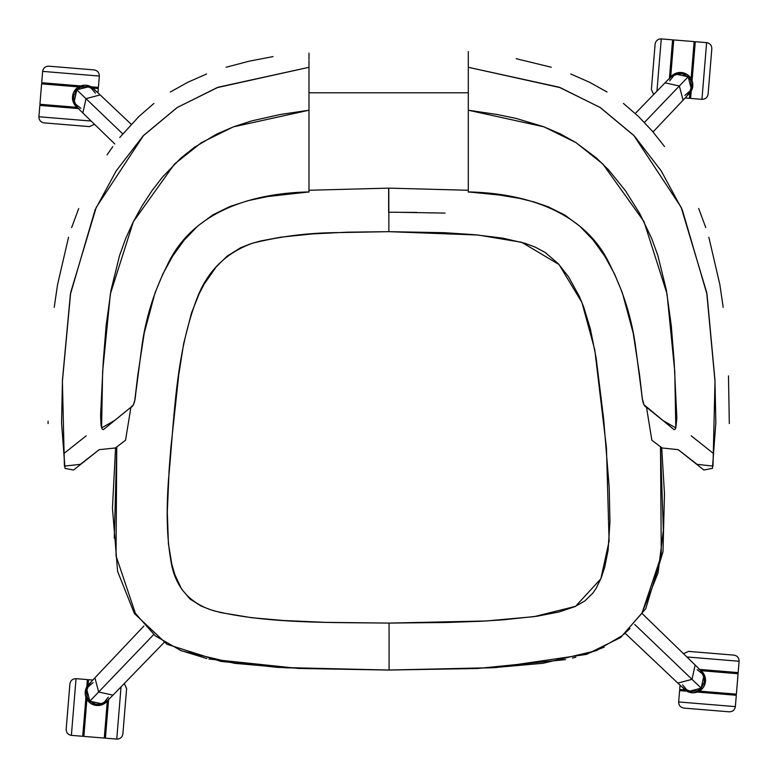 <?xml version="1.0" encoding="UTF-8"?>
<svg xmlns="http://www.w3.org/2000/svg" width="778" height="778" viewBox="0 0 778 778"><rect width="100%" height="100%" fill="white"/><g stroke="black" fill="none" stroke-linecap="round" stroke-linejoin="round"><path stroke-width="1.17" d="M468.298 190.27L388.786 188.13L388.874 231.669L478.013 235.024L521.717 242.298L559.012 264.52L581.905 302.379L594.762 349.75L606.441 447.749L609.106 541.167L600.82 578.861L575.525 606.354L534.097 616.653L486.065 620.98L389.068 623.081L446.261 622.497L480.473 621.291L503.191 619.833L537.015 616.234L559.188 611.936L575.175 606.519L584.93 600.898L592.962 592.982L596.152 588.294L601.141 578.064L604.7 567.211L608.085 550.396L609.952 521.853L609.203 487.534L603.679 419.138L596.133 357.938L590.376 328.909L583.763 307.184L579.484 296.69L568.611 276.89L558.166 263.606L545.368 252.607L535.459 247.209L524.868 243.242L502.763 238.146L474.522 234.703L444.413 232.7L388.874 231.669L347.367 232.175L312.435 233.915L280.946 237.154L260.29 241.044L250.215 243.952L240.499 247.812L227.225 256.05L216.089 267L204.186 284.135L199.324 293.403L191.524 312.873L183.686 343.458L178.775 374.753L170.781 448.4L169.137 469.533L167.319 511.875L168.398 543.647L171.889 564.527L174.885 574.679L181.566 589.014L190.007 599.021L201.035 606.013L210.76 609.816L220.835 612.617L251.848 617.742L283.299 620.494L325.505 622.361L389.068 623.081L389.088 670.014L492.124 667.777L543.044 663.284L596.211 650.69L622.108 635.733L642.006 613.132L661.271 555.589L660.512 447.408L663.352 530.401L658.081 572.812L641.889 613.317M114.278 538.026L116.749 447.467L116.019 555.832L135.391 613.365L155.367 635.927L181.332 650.816L234.596 663.333L285.536 667.796L389.088 670.014L389.068 623.081C330.99 622.41 267.262 623.713 214.3 610.905C188.733 603.417 174.155 585.931 170.557 558.468C166.91 537.258 166.229 510.903 168.515 479.404C174.398 418.788 175.147 355.945 196.834 298.878C207.065 271.493 225.61 252.947 252.48 243.222C278.932 236.648 305.958 233.128 333.558 232.671L388.874 231.669L388.786 188.13M388.65 188.13L388.65 212.229L388.65 188.13L308.983 190.26M445.026 213.094L394.592 212.229M629.976 628.556L623.596 634.508M604.117 647.15L585.533 654.512M575.827 657.254L572.462 658.081M565.538 659.598L477.507 668.506L388.611 670.053L298.558 668.458L208.912 659.015M206.87 658.558L180.01 650.272M388.65 212.229L416.862 212.413M48.08 423.572L48.08 421.219M54.217 307.359L57.562 284.563L68.542 237.29M71.634 227.604L78.714 208.514M107.082 154.812L112.829 146.595M119.763 137.502L138.912 116.476L153.918 103.445M170.275 92.037L187.877 82.244L206.549 74.007M226.106 67.248L249.291 61.161L273.02 56.6M308.983 192.117L308.983 191.942C252.733 193.07 191.612 211.071 166.842 266.144C154.258 291.001 145.972 317.375 142.004 345.267L135.712 393.668C135.032 402.041 133.427 406.573 130.908 407.264L133.437 404.735L134.827 400.018L137.803 375.064L144.222 333.052L155.026 292.878L162.903 273.914L172.677 256.098L184.298 239.984L197.7 226.077L212.822 214.893L229.724 206.559L248.192 200.617L267.827 196.533L308.983 191.942L308.983 110.223L280.304 114.492L251.839 120.862L233.75 126.726L216.829 134.011L194.354 147.373L180.904 158.051L162.816 176.703L151.982 190.698L142.131 205.781L133.31 221.779L125.725 238.438L119.569 255.466L111.03 290.155L106.139 325.505L103.28 361.138L100.586 415.18L101.033 425.391L102.229 429.232L103.425 429.612L130.908 407.264L125.55 440.212L115.377 447.972L99.195 449.665L115.377 447.972L125.55 440.212L130.908 407.264L114.697 420.383L101.597 427.929L102.618 371.709L110.369 293.88L133.378 221.652L174.515 164.032L201.395 142.646L233.351 126.872L308.983 110.223L308.983 67.307L218.326 87.185L177.335 107.422L143.113 135.917L116.243 170.8L95.062 209.924L70.37 294.434L62.464 379.888L61.559 422.794L64.992 468.385L73.531 470.029L99.195 449.665L80.338 464.34L64.409 466.11L62.405 381.366L70.681 292.528L96.248 207.347L143.59 135.411L177.024 107.627L217.062 87.661L308.983 67.307L308.983 71.897M308.983 96.91L308.983 94.401M308.983 94.459L308.983 95.431M308.983 115.251L308.983 119.938M63.893 453.545L86.202 435.806M308.983 67.307L308.983 92.806L468.298 92.796L468.298 67.287L560.248 87.632L600.305 107.578L633.759 135.353L681.129 207.279L706.706 292.47L715.001 381.327L712.998 466.09L697.069 464.34L678.212 449.665L662.029 447.972L651.857 440.212L646.499 407.264C643.98 406.573 642.375 402.041 641.694 393.668L635.402 345.267C631.425 317.375 623.149 291.001 610.555 266.144C585.776 211.023 524.586 193.061 468.298 191.933L468.298 192.108M691.204 435.806L713.514 453.545M468.298 119.929L468.298 115.212M468.298 95.422L468.298 94.439M468.298 94.391L468.298 110.213L543.958 126.833L575.944 142.598L602.833 163.983L643.99 221.584L667.028 293.821L674.779 371.67L675.81 427.919L662.72 420.383L646.499 407.264L651.857 440.212L662.029 447.972L678.212 449.665L703.876 470.029L712.424 468.366L715.848 422.755L714.943 379.849L707.027 294.385L682.316 209.856L661.115 170.732L634.235 135.849L599.984 107.374L558.983 87.146L468.298 67.287L468.298 51.581L468.298 92.796L308.983 92.806L308.983 191.942M468.298 70.681L468.298 67.287M516.193 58.69L551.203 67.219M570.78 73.978L589.461 82.215L607.073 91.998M623.441 103.416L638.456 116.447L652.139 130.899L664.558 146.565M698.693 208.504L705.772 227.604M708.865 237.29L719.845 284.563L723.19 307.359M728.48 375.862L729.317 423.572M468.298 52.058L468.298 81.087M468.298 81.155L468.298 96.89M468.298 109.669L468.298 92.796M468.298 110.593L468.298 149.269M308.983 148.987L308.983 139.019M308.983 128.088L308.983 110.223M308.983 109.416L308.983 108.764M308.983 89.091L308.983 81.34M308.983 79.891L308.983 76.526M308.983 72.51L308.983 62.473M308.983 62.143L308.983 60.762M308.983 59.692L308.983 53.128M468.298 164.917L468.298 164.323M468.298 165.918L468.298 164.975M468.298 190.736L468.298 190.221M468.298 191.933L468.298 110.213L468.298 191.933L499.34 195.025L519.422 198.351L533.864 201.881L547.605 206.53L564.517 214.854L579.649 226.038L593.06 239.935L604.691 256.05L614.474 273.866L622.361 292.829L633.175 333.023L639.594 375.045L642.346 398.813L643.96 404.725L673.991 429.612L675.187 429.232L675.858 427.764L676.85 418.321L674.127 361.099L671.258 325.457L666.367 290.106L657.818 255.398L651.653 238.379L639.779 213.61L625.376 190.639L608.756 170.09L596.434 157.992L575.924 142.598L560.481 133.962L543.559 126.688L516.086 118.412L496.986 114.473L468.298 110.213M308.983 165.646L308.983 165.033M308.983 155.425L308.983 150.018M468.298 149.833L468.298 155.464M468.298 183.268L468.298 183.812M108.628 698.965L105.4 738.166L116.749 739.1L121.047 686.838L116.749 739.1C120.191 739.022 122.243 737.291 122.885 733.897C122.243 737.291 120.191 739.022 116.749 739.1L105.4 738.166L108.58 699.578M126.619 688.53L122.885 733.897L126.619 688.53L124.315 683.473L126.6 688.734M669.372 79.035L672.6 39.834L661.251 38.9L656.953 91.162L661.251 38.9C657.809 38.978 655.757 40.709 655.115 44.103C655.757 40.709 657.809 38.978 661.251 38.9L672.6 39.834L669.42 78.422M651.4 89.266L655.105 44.307M655.115 44.103L651.38 89.47L653.685 94.527L651.38 89.47L654.317 53.867M654.843 47.4L655.047 45.007M93.127 682.578L88.108 686.877L86.504 691.02L87.282 697.574L89.83 701.221L95.713 704.207L100.158 704.119L104.223 702.33L108.307 697.146M164.032 642.55L112.985 695.153L98.66 692.002L89.83 701.221L101.568 703.711L104.894 702.369C106.605 701.98 112.557 695.513 112.985 695.153L98.66 692.002L94.906 677.832L98.66 692.002L153.324 634.955L89.83 701.221L86.844 689.6L88.031 686.215C88.498 684.3 94.517 678.348 94.906 677.832L143.93 626.008M95.422 93.127L91.123 88.108L86.98 86.504L80.426 87.282L76.779 89.83L73.793 95.713L73.881 100.158L75.67 104.223L80.854 108.307M114.774 143.959L82.847 112.985L85.998 98.66L76.779 89.83L74.289 101.568L75.631 104.894C76.02 106.605 82.487 112.557 82.847 112.985L85.998 98.66L100.168 94.906L85.998 98.66L122.739 133.874L76.779 89.83L88.4 86.844L91.785 88.031C93.895 88.624 99.535 94.439 100.168 94.906L131.219 124.276M682.578 684.873L686.877 689.891L691.02 691.496L697.574 690.718L701.221 688.17L704.207 682.287L704.119 677.842L702.33 673.777L697.146 669.693M625.522 633.613L677.832 683.094C678.348 683.483 684.3 689.503 686.215 689.969L689.6 691.156L701.221 688.17L692.002 679.34L677.832 683.094L692.002 679.34L701.221 688.17L703.711 676.432L702.369 673.106C702.641 672.377 695.133 664.859 695.153 665.015L692.002 679.34L634.712 624.442L692.002 679.34L695.153 665.015L642.55 613.968M644.437 122.428L679.34 85.998L665.015 82.847L679.34 85.998L644.437 122.428M653.034 131.939L683.084 100.187C683.483 99.652 689.503 93.7 689.969 91.785L691.156 88.4L688.17 76.779L679.34 85.998L683.094 100.168L679.34 85.998L688.17 76.779L676.432 74.289L673.106 75.631C671.395 76.02 665.443 82.487 665.015 82.847L635.295 113.471M684.873 95.422L689.891 91.123L691.496 86.98L690.718 80.426L688.17 76.779L682.287 73.793L677.842 73.881L673.777 75.67L669.693 80.854M85.95 697.098L82.721 736.299L71.382 735.366L76.05 678.659C72.597 678.737 70.555 680.478 69.913 683.862L66.179 729.229C66.256 732.682 67.987 734.724 71.382 735.366C67.987 734.724 66.256 732.682 66.179 729.229L69.913 683.862C70.555 680.478 72.597 678.737 76.05 678.659L87.389 679.593L87.35 680.137L86.796 686.867L87.389 679.593L76.05 678.659L71.382 735.366L82.721 736.299L85.94 697.263M698.965 669.372L738.166 672.6L739.1 661.251L686.838 656.953L739.1 661.251C739.022 657.809 737.291 655.757 733.897 655.115C737.291 655.757 739.022 657.809 739.1 661.251L738.166 672.6L699.578 669.42M688.734 651.4L733.693 655.105M683.473 653.685L688.53 651.38L683.473 653.685M733.897 655.115L688.53 651.38M736.396 694.141L738.069 673.729L701.017 670.675L738.069 673.729L736.396 694.141L699.334 691.097L736.396 694.141M679.69 689.473L684.99 689.911L679.69 689.473L680.04 685.155L679.69 689.473M700.55 670.315L700.151 670.014A12.516 12.516 0 0 1 693.004 692.809L686.05 690.708L682.598 687.246M699.957 669.887L703.409 673.34L705.276 677.852L705.276 682.734L703.429 687.227M703.458 687.178L701.882 689.114M701.853 689.143L697.788 691.856L693.004 692.809A12.516 12.516 0 0 1 683.035 687.869M704.858 676.277L701.406 671.025M705.432 678.786L705.208 677.521M705.471 681.353L705.52 680.06M701.707 689.289L703.351 687.334M699.85 690.776L700.822 690.076M697.681 691.905L698.401 691.584M78.043 108.113L73.433 102.492L72.48 97.707L73.433 92.913L78.043 87.292L84.997 85.191A12.516 12.516 0 0 1 94.965 90.131M87.467 85.434L91.95 87.292L95.402 90.754M77.44 107.685L77.849 107.986A12.516 12.516 0 0 1 84.997 85.191L87.437 85.424M75.505 105.857L76.351 106.751M73.132 101.685L74.883 105.079M72.568 99.176L72.782 100.45M72.529 96.618L72.48 97.902M76.322 88.682L74.669 90.627M78.16 87.214L77.207 87.904M80.338 86.086L79.58 86.416M48.771 66.179L94.138 69.913L48.771 66.179C45.319 66.256 43.276 67.987 42.634 71.382C43.276 67.987 45.319 66.256 48.771 66.179L94.138 69.913C97.522 70.555 99.263 72.597 99.341 76.05L98.407 87.389L97.863 87.35L91.133 86.796L98.407 87.389L99.341 76.05L42.634 71.382L41.701 82.721L80.737 85.94M80.902 85.95L41.701 82.721L42.634 71.382L99.341 76.05C99.263 72.597 97.522 70.555 94.138 69.913L93.934 69.894M107.986 700.151A12.516 12.516 0 0 1 97.707 705.52L90.754 703.409L87.292 699.957L85.424 695.444L86.144 688.209L90.754 682.598M108.113 699.957L104.66 703.409L97.707 705.52A12.516 12.516 0 0 1 90.131 683.035M106.275 702.126L107.325 701.007L104.271 738.069L107.325 701.017M103.756 703.964L105.069 703.127M99.283 705.422L100.829 705.121M94.546 705.111L96.112 705.422M90.277 703.079L91.61 703.934M85.24 694.141L86.368 698.323M85.191 692.653L85.191 693.305M41.604 83.859L39.931 104.271L76.983 107.325L39.931 104.271L41.604 83.859L78.666 86.903L41.604 83.859M98.31 88.527L93.01 88.089L98.31 88.527L97.96 92.845L98.31 88.527M79.035 108.628L39.834 105.4L38.9 116.749L91.162 121.047L38.9 116.749C38.978 120.191 40.709 122.243 44.103 122.885C40.709 122.243 38.978 120.191 38.9 116.749L39.834 105.4L78.422 108.58M89.266 126.6L44.307 122.895M94.527 124.315L89.47 126.619L94.527 124.315M44.103 122.885L89.47 126.619M669.887 78.043L673.34 74.591L680.293 72.48A12.516 12.516 0 0 1 687.869 94.965M670.014 77.849A12.516 12.516 0 0 1 680.293 72.48L687.246 74.591L690.708 78.043L692.566 82.536M692.576 82.556L691.866 89.781M691.856 89.791L687.246 95.402M671.715 75.884L670.665 77.003M674.234 74.046L672.912 74.892M678.717 72.578L677.161 72.879M683.434 72.879L681.878 72.578M687.694 74.902L686.371 74.056M692.76 83.849L691.613 79.648M692.809 85.347L692.809 84.685M694.141 41.604L673.729 39.931L670.675 76.983L673.729 39.931L694.141 41.604L691.097 78.666L694.141 41.604M689.473 98.31L689.911 93.01L689.473 98.31L685.155 97.96L689.473 98.31M83.859 736.396L104.271 738.069L83.859 736.396L86.903 699.334L83.859 736.396M88.527 679.69L88.089 684.99L88.527 679.69L92.845 680.04L88.527 679.69M692.05 80.902L695.279 41.701L706.619 42.634L701.951 99.341C705.403 99.263 707.445 97.522 708.087 94.138L711.821 48.771C711.744 45.319 710.013 43.276 706.619 42.634C710.013 43.276 711.744 45.319 711.821 48.771L708.087 94.138C707.445 97.522 705.403 99.263 701.951 99.341L690.611 98.407L690.65 97.863L691.204 91.133L690.611 98.407L701.951 99.341L706.619 42.634L695.279 41.701L692.06 80.737M697.098 692.05L736.299 695.279L735.366 706.619L678.659 701.951C678.737 705.403 680.478 707.445 683.862 708.087L729.229 711.821C732.682 711.744 734.724 710.013 735.366 706.619C734.724 710.013 732.682 711.744 729.229 711.821L683.862 708.087C680.478 707.445 678.737 705.403 678.659 701.951L679.593 690.611L680.137 690.65L686.867 691.204L679.593 690.611L678.659 701.951L735.366 706.619L736.299 695.279L697.263 692.06M661.699 447.856L664.48 493.884L662.992 551.806L645.721 608.736L620.64 637.522L586.544 654.376L495.547 667.621L388.611 670.053L277.824 667.388L221.049 661.417L167.046 644.31L134.409 613.531L117.604 571.373L112.44 508.151L115.562 447.904"/></g></svg>
